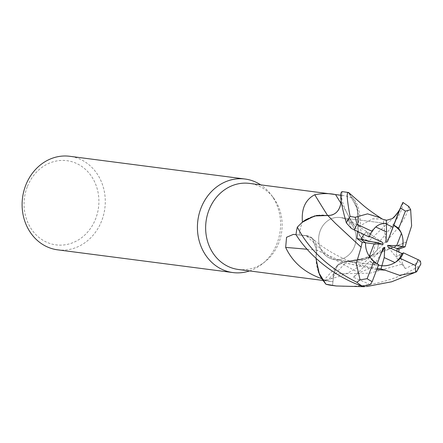<?xml version="1.0" encoding="UTF-8"?>
<svg xmlns="http://www.w3.org/2000/svg" width="443" height="443" viewBox="0 0 443 443"><rect width="100%" height="100%" fill="white"/><g stroke="black" fill="none" stroke-linecap="round" stroke-linejoin="round"><path stroke-width="0.33" stroke-dasharray="2.21 1.66" d="M376.783 269.599L344.798 262.799L316.728 250.118L312.348 238.428L306.229 235.704L296.057 234.685A47.119 41.448 97.4 0 1 297.397 227.065A47.119 41.448 97.4 0 0 296.057 234.685L306.246 235.726L312.348 238.428L316.728 250.118L315.948 258.236M376.766 269.649L344.925 262.893L316.8 250.079L315.986 258.275L316.645 250.112M420.468 261.281L405.351 268.574L402.687 263.989L369.905 273.204L333.789 273.874L332.555 285.425A47.119 41.448 97.4 0 1 325.865 284.157A47.119 41.448 97.4 0 0 332.555 285.425L333.823 273.879L337.627 265.407L345.291 261.558L346.908 261.553L345.291 261.558L337.627 265.407L333.823 273.879L332.549 285.469C362.717 289.285 396.131 280.818 419.061 265.955L420.85 264.034M406.436 242.039L370.176 257.112L346.88 261.481L365.68 259.133L372.419 254.83L377.264 250.04A47.119 41.448 97.4 0 0 378.599 242.426L368.454 241.391C361.416 239.896 357.933 235.061 358.016 226.888C357.933 235.061 361.416 239.896 368.454 241.391L378.643 242.432C394.84 224.335 402.936 211.051 402.92 202.567L402.903 202.412M320.261 230.62A21.225 18.672 97.4 0 0 334.642 259.609A21.225 18.672 97.4 0 0 354.489 246.502A21.225 18.672 97.4 0 0 340.102 217.513A21.225 18.672 97.4 0 0 320.261 230.62A21.225 18.672 97.4 0 0 334.642 259.609A21.225 18.672 97.4 0 0 354.489 246.502A21.225 18.672 97.4 0 0 340.102 217.513A21.225 18.672 97.4 0 0 320.261 230.62M238.312 269.466A43.392 38.17 97.4 0 0 265.246 261.564A43.392 38.17 97.4 0 0 278.88 242.664A43.392 38.17 97.4 0 0 273.503 197.916A43.392 38.17 97.4 0 0 249.475 183.402M372.22 255.024C361.233 266.813 347.589 274.688 331.286 278.653A692.06 426.554 -114.3 0 1 346.963 261.497A37.522 33.009 97.4 0 0 368.393 257.665A37.522 33.009 97.4 0 0 372.22 255.024A43.392 38.17 97.4 0 0 372.236 254.98A43.392 38.17 97.4 0 0 372.314 254.786A43.392 38.17 97.4 0 0 375.332 242.166L368.415 241.507L369.368 241.142L375.332 242.166M331.286 278.653L323.827 280.269L332.892 281.715A43.392 38.17 97.4 0 1 331.746 281.587L322.847 280.43M321.668 278.63A43.392 38.17 97.4 0 0 331.746 281.587M296.024 234.64L299.33 234.945A43.392 38.17 97.4 0 1 302.347 222.325A43.392 38.17 97.4 0 1 302.419 222.131M249.547 270.922A47.163 41.487 97.4 0 0 262.212 263.984A47.163 41.487 97.4 0 0 277.03 243.445A47.163 41.487 97.4 0 0 271.188 194.804A47.163 41.487 97.4 0 0 260.711 184.864M405.351 268.574L395.931 256.885L396.989 251.192L395.931 256.885L402.15 253.573L395.931 256.885L387.996 247.039M381.19 253.33L374.368 264.643L378.444 265.279L374.368 264.643L369.634 261.265L377.065 264.061L377.187 263.751M369.329 256.27A21.225 18.672 97.4 0 0 377.065 264.061M57.634 249.835A47.163 41.487 97.4 0 0 101.724 220.703A47.163 41.487 97.4 0 0 69.767 156.29M27.25 186.896A42.45 37.339 97.4 0 0 46.316 242.055A42.45 37.339 97.4 0 0 95.699 218.654A42.45 37.339 97.4 0 0 76.633 163.495A42.45 37.339 97.4 0 0 27.25 186.896M382.237 218.969L372.508 218.886L357.977 227.015L358.442 214.545L355.242 202.744A37.522 33.009 97.4 0 1 357.927 226.894L360.375 225.958C360.912 234.967 363.908 240.028 369.368 241.142M353.032 198.497A43.392 38.17 97.4 0 0 352.993 198.481L355.242 202.744A37.522 33.009 97.4 0 0 353.032 198.497C357.911 202.866 360.358 212.02 360.375 225.958M357.927 226.894A13.561 11.928 97.4 0 0 368.415 241.507M408.856 206.538L408.535 206.599C407.361 216.959 396.961 231.418 377.325 249.968L372.236 254.98L365.669 259.133L346.869 261.603L365.669 259.133L372.419 254.83L377.264 250.04A47.119 41.448 97.4 0 0 378.599 242.426L368.432 241.407C361.311 239.89 357.839 235 358.005 226.733M327.604 215.47A692.06 154.314 72.3 0 0 327.698 215.614A13.561 11.928 97.4 0 0 340.96 203.254L341.769 195.396L341.071 195.308M327.698 215.614A37.522 33.009 97.4 0 0 306.263 219.44M348.586 192.506L357.296 208.481L357.933 227.037L357.296 208.492L348.796 192.949L352.993 198.481A43.392 38.17 97.4 0 0 342.91 195.524A43.392 38.17 97.4 0 0 341.769 195.396M341.099 201.116L342.107 191.686L341.099 201.1M340.872 203.237L342.107 191.686A47.119 41.448 97.4 0 1 348.796 192.949A47.119 41.448 97.4 0 0 342.107 191.686L342.112 191.636M307.121 249.265A692.06 272.423 -8.9 0 1 316.734 250.217A13.561 11.928 97.4 0 0 306.274 235.604A13.561 11.928 97.4 0 0 306.246 235.604L299.33 234.945M306.246 235.604A687.757 270.728 -8.9 0 0 299.828 234.989A687.757 270.728 -8.9 0 0 296.018 234.646M316.734 250.217A37.522 33.009 97.4 0 0 319.414 274.367M306.229 235.704L312.315 238.395L316.684 250.09M346.963 261.497A13.561 11.928 97.4 0 0 337.721 265.08A13.561 11.928 97.4 0 0 333.701 273.857L332.892 281.715M333.789 273.874L337.566 265.407L345.224 261.564L346.869 261.603M382.231 218.92L372.635 218.809L358.016 226.993M346.852 261.558L361.51 259.183L406.441 242.011M335.417 223.338L327.809 215.547M369.146 236.999L366.627 231.623L363.836 234.546L366.627 231.628L368.615 236.003L369.401 236.363M375.758 226.982A21.225 18.672 97.4 0 0 368.615 236.003M386.396 223.521L383.71 223.289L386.407 224.069L383.71 223.289L386.396 223.527M378.721 264.554L369.634 261.265L383.306 247.825M351.288 228.422L347.467 218.676L382.769 242.531M385.958 242.238L383.306 219.905L385.731 220.088M392.924 227.242L393.7 225.509M397.161 248.578L402.726 246.485M386.335 220.326L383.306 219.905M370.226 284.567L353.409 277.218L358.885 272.877L371.782 267.528L377.226 268.458M358.885 272.877L328.739 256.309L306.246 235.726L296.018 234.679M416.614 271.797L414.15 273.032M366.549 286.538L364.517 286.71M402.687 263.989L398.905 252.078M347.467 218.67L355.181 226.661L357.523 231.628M353.409 277.218L369.634 261.265L374.368 264.643L372.502 267.727M331.264 285.325A47.163 41.487 97.4 0 0 332.549 285.469M377.325 249.968A47.163 41.487 97.4 0 0 378.643 242.432M348.73 192.882A47.163 41.487 97.4 0 0 343.397 191.78M333.701 273.857A687.757 423.901 -114.3 0 0 327.117 280.956M394.054 217.231L368.432 241.407M352.467 223.56L345.795 210.746L341.282 203.403M415.312 272.445A47.163 41.487 97.4 0 0 419.061 265.955M408.535 206.599A47.163 41.487 97.4 0 0 402.92 202.567M265.246 261.564L262.212 263.984M380.41 265.545L334.642 259.609L380.41 265.545M306.274 235.604L300.216 235.028M337.721 265.08L323.827 280.269M371.782 267.528C347.578 263.397 324.082 249.376 312.348 238.428L312.315 238.4M361.51 259.183L345.224 261.564M385.875 223.449L340.102 217.513L385.87 223.449M273.503 197.916L271.188 194.804M342.91 195.524L341.071 195.285M401.275 205.796L401.098 206.205M381.334 268.99L378.975 268.702M370.176 257.112L365.68 259.127M341.83 194.25L341.863 197.96C341.813 200.026 343.126 204.289 345.795 210.746L348.652 216.378L355.181 226.661"/><path stroke-width="0.66" d="M361.167 247.144L356.294 263.303L360.059 279.871L356.892 282.285C328.9 268.137 309.048 249.758 297.336 227.137L302.253 222.275L314.497 215.962L327.809 215.519L314.508 215.957L302.253 222.275L297.397 227.065L302.419 222.131A43.392 38.17 97.4 0 1 302.442 222.081C301.284 208.725 305.388 199.61 314.751 194.743C322.349 193.275 329.287 193.226 335.561 194.599L341.071 195.308M364.517 286.71L336.337 285.984L325.926 284.223L318.628 272.417L315.986 258.275L318.622 272.406L325.865 284.157L321.668 278.63A43.392 38.17 97.4 0 1 321.624 278.608C304.601 272.666 292.613 262.278 285.663 247.438L286.56 237.276L293.31 234.413L296.024 234.64M341.071 195.285L249.475 183.402A43.392 38.17 97.4 0 0 208.913 210.203A43.392 38.17 97.4 0 0 238.312 269.466L322.847 280.43M260.711 184.864A47.163 41.487 97.4 0 0 245.073 179.027A47.163 41.487 97.4 0 0 200.978 208.16A47.163 41.487 97.4 0 0 232.94 272.572A47.163 41.487 97.4 0 0 249.547 270.922M395.001 262.588C390.72 265.086 386.351 266.132 381.888 265.728L384.208 257.582L395.001 262.588A21.225 18.672 97.4 0 0 402.15 253.573L387.996 247.039L387.614 245.356L396.651 245.699L402.726 246.485L397.161 248.578L396.989 251.192L397.161 248.578L398.861 249.149L405.129 246.795L406.441 242.011M377.226 268.458L380.974 268.956L381.894 265.728L378.444 265.279L381.894 265.728C388.683 266.21 394.813 263.773 400.289 258.413L415.501 265.468L415.54 272.29L416.614 271.797L420.85 264.034L420.468 261.281L419.305 260.251L403.396 252.809L402.15 253.573M362.186 242.327L374.113 243.877L369.329 256.27C366.571 252.106 365.32 247.609 365.564 242.764L360.918 239.353L363.836 234.546L360.912 239.353L356.947 238.484L362.18 242.327L361.073 247.139L335.473 223.394L327.792 215.508L316.8 215.425L306.263 219.44A37.522 33.009 97.4 0 0 302.442 222.081M245.073 179.027L69.767 156.29A47.163 41.487 97.4 0 0 25.672 185.418A47.163 41.487 97.4 0 0 57.634 249.835L232.94 272.572M327.604 215.47A692.06 154.314 72.3 0 1 314.751 194.743M306.263 219.44L302.419 222.131M341.099 201.1L340.872 203.237C339.299 211.35 334.864 215.448 327.56 215.525M296.018 234.646A687.757 270.728 -8.9 0 0 293.31 234.413M307.121 249.265A692.06 272.423 -8.9 0 0 285.663 247.438M315.948 258.236L319.414 274.367A37.522 33.009 97.4 0 0 321.624 278.608M319.414 274.367L321.668 278.63M341.282 203.403L340.872 203.237C339.338 211.278 334.952 215.387 327.726 215.558C334.952 215.387 339.338 211.278 340.872 203.237L341.099 201.116M387.614 245.356L397.161 248.578M375.758 226.982C378.837 224.33 382.387 223.178 386.401 223.527L386.556 231.994L375.758 226.982M387.459 241.751L392.924 227.248L386.407 224.069L392.924 227.248L393.7 225.509L387.459 241.751L385.958 242.238L386.556 231.994M396.651 245.699L401.436 233.306A21.225 18.672 97.4 0 0 393.7 225.509L393.821 225.249A21.225 18.672 97.4 0 1 398.672 228.582L405.406 211.128L410.661 209.7L408.856 206.538L402.903 202.412L399.414 210.026L396.269 214.672L392.343 218.598L386.335 220.326M401.436 233.306C402.986 237.31 403.418 241.706 402.726 246.485C403.678 239.231 402.327 233.267 398.672 228.582M377.187 263.751L383.306 247.825L384.806 247.332L381.19 253.33M384.806 247.332L384.208 257.582M369.401 236.363L382.769 242.531L383.151 244.22L360.918 239.353L365.564 242.77C365.325 250.112 368.094 256.264 373.87 261.22L367.136 278.68L360.059 279.871M383.151 244.22L374.113 243.877M386.335 220.171L383.621 219.584L386.335 220.171L386.396 223.527C380.321 223.134 375.609 225.758 372.253 231.396A21.225 18.672 97.4 0 0 369.157 236.966A21.225 18.672 97.4 0 0 369.146 236.999L351.293 228.422L346.365 222.929C340.695 203.077 339.277 192.644 342.112 191.636A47.163 41.487 97.4 0 1 343.397 191.78L348.586 192.506M400.289 258.413A21.225 18.672 97.4 0 0 403.385 252.842A21.225 18.672 97.4 0 0 403.396 252.809M402.726 246.485L405.129 246.795M372.253 231.396L357.047 224.335L355.181 217.28L350.108 216.439C346.803 198.957 346.343 191.105 348.73 192.882M382.248 219.058L380.758 217.967L367.552 213.853L355.181 217.28M383.621 219.584L382.237 218.969M380.974 268.956L385.277 270.186L376.783 269.599M297.336 227.137A47.163 41.487 97.4 0 0 296.018 234.679C308.278 254.387 332.771 276.055 362.507 286.316L370.226 284.567L372.181 281.587L378.721 264.554A21.225 18.672 97.4 0 1 373.87 261.22M385.294 270.097L376.766 269.649M416.481 271.864L391.678 281.781L366.549 286.538M385.272 270.23L399.58 275.319L415.54 272.29M398.905 252.078L398.861 249.149M406.381 242.016L411.625 225.902L410.661 209.7M357.523 231.628L356.947 238.484M361.023 247.139L335.473 223.394M325.926 284.223A47.163 41.487 97.4 0 0 331.264 285.325L336.331 285.984M399.414 210.026L392.924 227.242M401.535 205.137L393.821 225.249M340.883 203.127A687.757 153.356 72.3 0 1 335.561 194.599M357.047 224.335A39.621 34.853 97.4 0 0 354.328 230.083A39.621 34.853 97.4 0 0 354.306 230.144M350.108 216.439A47.163 41.487 97.4 0 0 346.365 222.929M415.501 265.468A39.621 34.853 97.4 0 0 418.214 259.72A39.621 34.853 97.4 0 0 418.236 259.659M396.269 214.672L394.054 217.231L397.57 212.673M356.892 282.285A47.163 41.487 97.4 0 0 362.507 286.316M367.136 278.68A39.621 34.853 97.4 0 0 372.181 281.587M405.406 211.128A39.621 34.853 97.4 0 0 400.367 208.216M380.758 217.962C374.972 214.44 366.35 208.094 363.138 205.247L348.569 192.489M392.343 218.598L394.054 217.231"/></g></svg>
